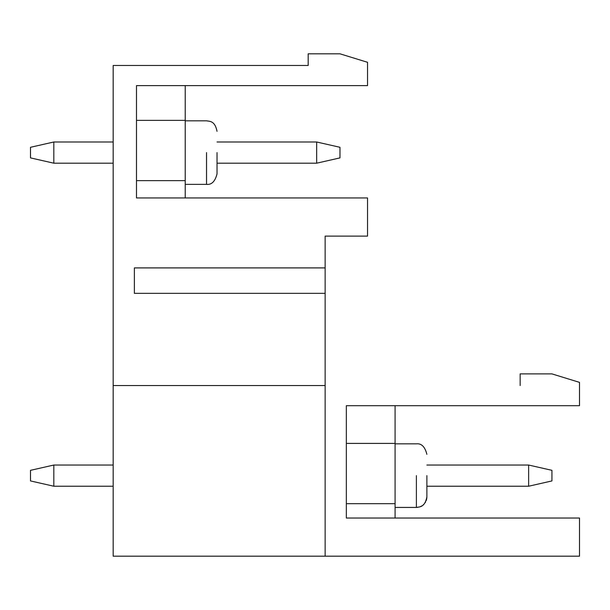 <?xml version="1.0" encoding="UTF-8"?>
<svg xmlns="http://www.w3.org/2000/svg" width="610" height="610" viewBox="0 0 610 610"><rect width="100%" height="100%" fill="white"/><g stroke="black" fill="none" stroke-linecap="round" stroke-linejoin="round"><path stroke-width="0.91" d="M113.17 556.183L113.17 65.476L113.17 385.55L325.138 385.55L325.138 293.341L134.368 293.341L134.368 267.904L325.138 267.904L325.138 236.108L367.533 236.108L325.138 236.108L325.138 556.183L113.17 556.183L579.5 556.183L325.138 556.183L325.138 385.55L113.17 385.55L113.17 556.183M367.533 85.614L136.487 85.614L136.487 197.953L367.533 197.953L367.533 236.108L367.533 197.953L136.487 197.953L136.487 85.614L367.533 85.614L367.533 62.296L367.533 85.614M367.533 62.296L339.976 53.817L308.18 53.817L308.18 65.476L113.17 65.476L308.18 65.476L308.18 53.817L339.976 53.817L367.533 62.296M579.5 405.688L346.335 405.688L346.335 518.027L579.5 518.027L579.5 556.183L579.5 518.027L346.335 518.027L346.335 405.688L579.5 405.688L579.5 382.371L579.5 405.688M579.5 382.371L551.943 373.892L520.147 373.892L520.147 385.55L520.147 373.892L551.943 373.892L579.5 382.371M346.335 443.417L395.089 443.417L395.089 405.688L395.089 443.417L346.335 443.417M346.335 503.677L395.089 503.677L395.089 443.417L395.089 503.677L346.335 503.677M395.089 518.027L395.089 503.677L395.089 518.027M395.089 475.632L395.089 507.428L395.089 475.632M416.386 475.632L416.386 507.428L416.386 475.632M426.886 475.632L426.886 496.936L426.886 475.632M136.487 120.376L185.234 120.376L185.234 85.614L185.234 120.376L136.487 120.376M136.487 180.636L185.234 180.636L185.234 120.376L185.234 180.636L136.487 180.636M185.234 197.953L185.234 180.636L185.234 197.953M185.234 152.591L185.234 184.365L185.234 152.591M206.538 152.591L206.538 184.365L206.538 152.591M217.03 152.591L217.03 173.873L217.03 152.591M134.368 293.341L325.138 293.341L325.138 267.904L134.368 267.904L134.368 293.341M551.943 470.333L551.943 480.932L528.626 486.231L528.626 465.033L426.886 465.033L528.626 465.033L551.943 470.333L528.626 465.033L528.626 486.231L426.886 486.231L528.626 486.231L551.943 480.932L551.943 470.333M113.17 465.033L53.817 465.033L53.817 486.231L113.17 486.231L53.817 486.231L53.817 465.033L113.17 465.033M30.5 480.932L30.5 470.333L30.5 480.932L53.817 486.231L30.5 480.932M53.817 465.033L30.5 470.333L53.817 465.033M339.976 147.292L339.976 157.891L316.659 163.19L316.659 141.993L217.03 141.993L316.659 141.993L339.976 147.292L316.659 141.993L316.659 163.19L217.03 163.19L316.659 163.19L339.976 157.891L339.976 147.292M113.17 141.993L53.817 141.993L53.817 163.19L113.17 163.19L53.817 163.19L53.817 141.993L113.17 141.993M30.5 157.891L30.5 147.292L30.5 157.891L53.817 163.19L30.5 157.891M53.817 141.993L30.5 147.292L53.817 141.993M395.089 507.428L416.699 507.428M416.737 507.428L417.621 507.36M420.176 506.727L422.006 505.804M423.05 505.049L424.118 504.035M425.254 502.548L425.635 501.9M426.245 500.551L426.725 498.751M426.809 498.172L426.886 496.936C424.781 507.474 419.726 506.841 416.386 507.428M206.538 120.826C209.878 121.413 214.933 120.78 217.03 131.318C214.933 120.78 209.878 121.413 206.538 120.826L185.234 120.826M426.886 454.336C424.972 446.756 421.472 443.257 416.386 443.836L395.089 443.836M217.03 173.873C215.124 181.445 211.624 184.944 206.538 184.365L185.234 184.365"/></g></svg>
